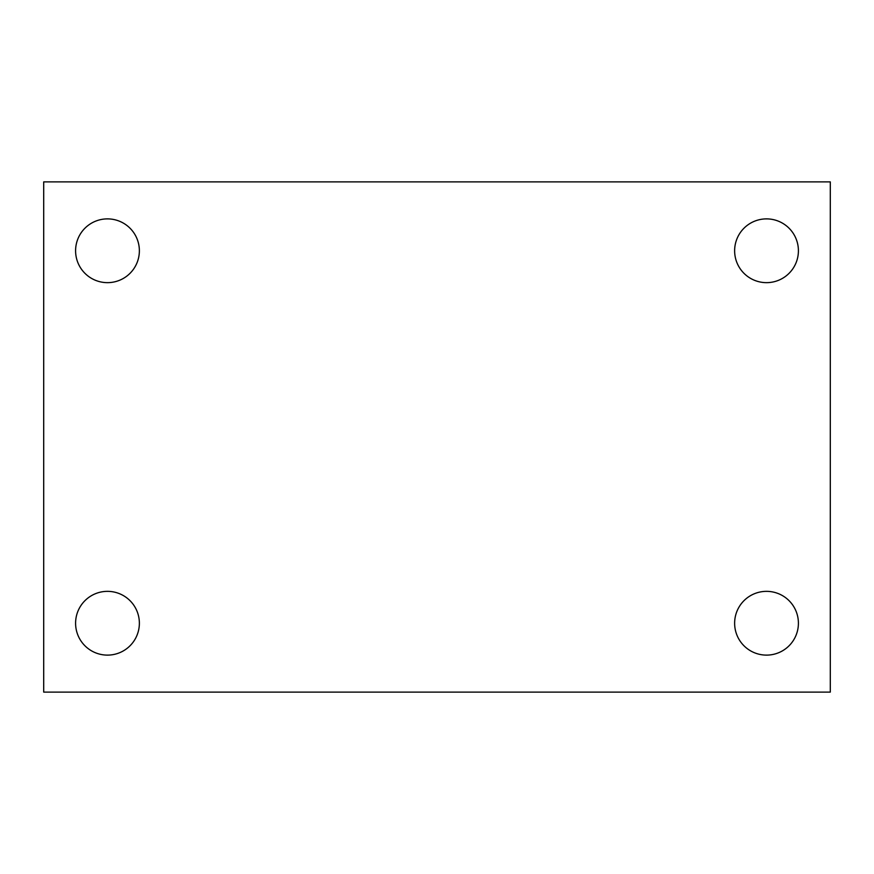 <?xml version="1.0" encoding="UTF-8"?>
<svg xmlns="http://www.w3.org/2000/svg" width="874" height="874" viewBox="0 0 874 874"><rect width="100%" height="100%" fill="white"/><g stroke="black" fill="none" stroke-linecap="round" stroke-linejoin="round"><path stroke-width="1.31" d="M43.7 181.89L830.3 181.89L830.3 692.11L43.7 692.11L43.7 181.89M107.48 591.348A31.89 31.89 0 0 1 139.37 623.228A31.89 31.89 0 0 1 107.48 655.118A31.89 31.89 0 0 1 75.59 623.228A31.89 31.89 0 0 1 107.48 591.348M766.52 591.348A31.89 31.89 0 0 1 798.41 623.228A31.89 31.89 0 0 1 766.52 655.118A31.89 31.89 0 0 1 734.63 623.228A31.89 31.89 0 0 1 766.52 591.348M766.52 218.882A31.89 31.89 0 0 1 798.41 250.772A31.89 31.89 0 0 1 766.52 282.652A31.89 31.89 0 0 1 734.63 250.772A31.89 31.89 0 0 1 766.52 218.882M107.48 218.882A31.89 31.89 0 0 1 139.37 250.772A31.89 31.89 0 0 1 107.48 282.652A31.89 31.89 0 0 1 75.59 250.772A31.89 31.89 0 0 1 107.48 218.882"/></g></svg>
